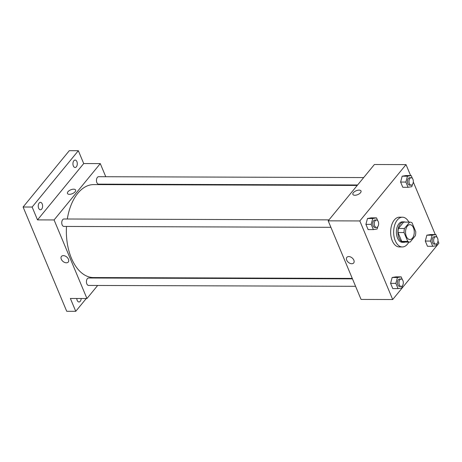 <?xml version="1.0" encoding="UTF-8"?>
<svg xmlns="http://www.w3.org/2000/svg" width="462" height="462" viewBox="0 0 462 462"><rect width="100%" height="100%" fill="white"/><g stroke="black" fill="none" stroke-linecap="round" stroke-linejoin="round"><path stroke-width="0.69" d="M412.433 238.149A7.438 4.36 -89.8 0 1 409.881 239.541A7.438 4.36 -89.8 0 1 405.544 232.091A7.438 4.36 -89.8 0 1 409.927 224.665A7.438 4.36 -89.8 0 1 414.062 229.833A7.438 4.36 -89.8 0 1 412.433 238.149M415.76 231.664L412.046 222.794A9.991 5.856 -89.8 0 0 409.938 222.112A9.991 5.856 -89.8 0 0 409.667 222.124L404.452 228.482A9.991 5.856 -89.8 0 0 404.048 232.548L407.761 241.412A9.991 5.856 -89.8 0 0 409.869 242.094A9.991 5.856 -89.8 0 0 410.141 242.082L415.355 235.724A9.991 5.856 -89.8 0 0 415.76 231.664M404.048 232.548L398.025 232.525L401.738 241.395L407.761 241.412M409.869 242.094L403.846 242.071A9.991 5.856 -89.8 0 1 401.738 241.395M398.025 232.525A9.991 5.856 -89.8 0 1 398.429 228.465L404.452 228.482M409.938 222.112L403.909 222.095A9.991 5.856 -89.8 0 0 403.644 222.107L398.429 228.465M405.197 222.101A10.228 6 90.2 0 0 403.915 221.858A10.228 6 90.2 0 0 398.556 227.402A10.228 6 90.2 0 0 398.995 238.046A10.228 6 90.2 0 0 403.846 242.313A10.228 6 90.2 0 0 405.134 242.076M403.846 242.313L402.338 242.307A10.228 6 -89.8 0 1 397.487 238.04A10.228 6 -89.8 0 1 397.049 227.396A10.228 6 -89.8 0 1 402.408 221.852L403.915 221.858M403.644 222.107L409.667 222.124M408.806 242.088A14.876 8.726 -89.8 0 1 407.432 244.167A14.876 8.726 -89.8 0 1 402.327 246.956A14.876 8.726 -89.8 0 1 393.647 232.051A14.876 8.726 -89.8 0 1 402.419 217.204A14.876 8.726 -89.8 0 1 408.87 222.112M402.327 246.956L399.312 246.945A14.876 8.726 -89.8 0 1 390.638 232.04A14.876 8.726 -89.8 0 1 399.411 217.192L402.419 217.204M377.691 220.669L376.518 217.868L371.246 217.85L367.486 218.486L365.916 224.353L368.104 229.585L373.377 229.602L377.136 228.973L377.731 226.744M412.381 178.372L411.209 175.572L405.936 175.554L402.177 176.189L400.606 182.057L402.795 187.289L408.067 187.306L411.827 186.671L412.422 184.448A3.719 2.183 -89.8 0 1 411.134 185.164A3.719 2.183 -89.8 0 1 408.962 181.439A3.719 2.183 -89.8 0 1 411.157 177.726A3.719 2.183 -89.8 0 1 413.224 180.307A3.719 2.183 -89.8 0 1 412.41 184.465M410.614 175.572L406.029 164.611L359.823 220.946L392.694 299.532L438.9 243.191L437.982 240.991M435.291 234.569L413.299 181.993M402.367 279.666L401.195 276.865L395.928 276.848L392.163 277.483L390.592 283.35L392.787 288.583L398.053 288.6L401.819 287.97L402.414 285.741M437.058 237.37L435.885 234.569L430.619 234.552L426.853 235.187L425.283 241.054L427.477 246.286L432.744 246.304L436.509 245.674L437.104 243.445M406.029 164.611L374.399 164.507L328.193 220.842L361.065 299.428L392.694 299.532M328.193 220.842L359.823 220.946M353.69 262.953A4.418 2.905 39.4 0 1 351.778 263.744A4.418 2.905 39.4 0 1 347.401 261.336A4.418 2.905 39.4 0 1 346.864 257.351A4.418 2.905 39.4 0 1 352.119 257.912A4.418 2.905 39.4 0 1 353.69 262.953A4.418 2.905 39.4 0 1 351.778 263.744A4.418 2.905 39.4 0 1 347.407 261.336A4.418 2.905 39.4 0 1 346.864 257.351M360.522 192.706A4.418 2.091 157.3 0 1 356.248 195.103A4.418 2.091 157.3 0 1 352.87 194.398A4.418 2.091 157.3 0 1 356.138 190.766A4.418 2.091 157.3 0 1 361.018 190.991A4.418 2.091 157.3 0 1 360.522 192.706M352.87 194.398A4.418 2.091 157.3 0 1 356.138 190.766A4.418 2.091 157.3 0 1 361.018 190.991M352.269 278.401L93.463 277.558A46.489 27.264 -89.8 0 1 66.499 226.444M67.313 219.011A46.489 27.264 -89.8 0 1 93.769 184.581L357.224 185.447M330.896 227.31L63.918 226.438A3.719 2.183 -89.8 0 1 61.752 222.713A3.719 2.183 -89.8 0 1 63.947 219L328.996 219.866M355.578 286.307L88.6 285.435A3.719 2.183 -89.8 0 1 86.429 281.71A3.719 2.183 -89.8 0 1 88.623 277.997L352.46 278.863M357.6 184.985L98.608 184.142A3.719 2.183 -89.8 0 1 96.442 180.417A3.719 2.183 -89.8 0 1 98.637 176.703L363.686 177.57M105.769 176.727L100.283 163.606L54.077 219.947L86.948 298.533L97.667 285.464M103.748 278.049L104.123 277.593M109.078 184.633L108.888 184.176M100.283 163.606L83.714 163.554L78.344 150.71L69.306 150.681L23.1 207.016L32.138 207.045L37.509 219.895L54.077 219.947M23.1 207.016L66.719 311.29L75.756 311.319L86.25 298.527M86.948 298.533L70.38 298.475L75.756 311.319M68.284 262.018A4.418 2.905 39.4 0 1 66.366 262.809A4.418 2.905 39.4 0 1 61.995 260.406A4.418 2.905 39.4 0 1 61.452 256.422A4.418 2.905 39.4 0 1 66.707 256.976A4.418 2.905 39.4 0 1 68.284 262.023A4.418 2.905 39.4 0 1 66.366 262.809A4.418 2.905 39.4 0 1 61.995 260.401A4.418 2.905 39.4 0 1 61.452 256.416M83.714 163.554L37.509 219.895M75.11 191.77A4.418 2.091 157.3 0 1 70.836 194.167A4.418 2.091 157.3 0 1 67.458 193.463A4.418 2.091 157.3 0 1 70.726 189.83A4.418 2.091 157.3 0 1 75.606 190.055A4.418 2.091 157.3 0 1 75.11 191.77M67.458 193.463A4.418 2.091 157.3 0 1 70.726 189.83A4.418 2.091 157.3 0 1 75.606 190.055M42.198 203.904A3.719 2.183 -89.8 0 1 42.36 207.773A3.719 2.183 -89.8 0 1 40.413 209.788A3.719 2.183 -89.8 0 1 38.242 206.064A3.719 2.183 -89.8 0 1 40.437 202.35A3.719 2.183 -89.8 0 1 42.198 203.904M76.888 161.608A3.719 2.183 -89.8 0 1 77.05 165.477A3.719 2.183 -89.8 0 1 75.104 167.492A3.719 2.183 -89.8 0 1 72.932 163.767A3.719 2.183 -89.8 0 1 75.127 160.054A3.719 2.183 -89.8 0 1 76.888 161.608M78.344 150.71L32.138 207.045M81.162 298.51A3.719 2.183 -89.8 0 1 78.973 301.975A3.719 2.183 -89.8 0 1 76.808 298.498M435.885 234.569L432.126 235.204L430.555 241.072L432.744 246.304M437.993 240.107L437.924 239.443M435.81 244.161L434.303 244.155A3.719 2.183 -89.8 0 1 432.137 240.431A3.719 2.183 -89.8 0 1 434.332 236.717L435.833 236.723A3.719 2.183 -89.8 0 1 437.901 239.304A3.719 2.183 -89.8 0 1 437.087 243.462A3.719 2.183 -89.8 0 1 435.81 244.161A3.719 2.183 -89.8 0 1 433.645 240.436A3.719 2.183 -89.8 0 1 435.833 236.723M430.619 234.552L426.853 235.187L432.126 235.204M426.853 235.187L425.283 241.054L430.555 241.072M425.283 241.054L427.477 246.286M411.209 175.572L407.449 176.207L405.879 182.074L408.067 187.306M413.317 181.11L413.247 180.446M411.134 185.164L409.627 185.158A3.719 2.183 -89.8 0 1 407.455 181.433A3.719 2.183 -89.8 0 1 409.65 177.72L411.157 177.726M405.936 175.554L402.177 176.189L407.449 176.207M402.177 176.189L400.606 182.057L405.879 182.074M400.606 182.057L402.795 187.289M401.195 276.865L397.436 277.5L395.865 283.368L398.053 288.6M403.303 282.409L403.234 281.739M401.12 286.457L399.613 286.452A3.719 2.183 -89.8 0 1 397.447 282.727A3.719 2.183 -89.8 0 1 399.642 279.013L401.143 279.019A3.719 2.183 -89.8 0 1 403.211 281.606A3.719 2.183 -89.8 0 1 402.396 285.764A3.719 2.183 -89.8 0 1 401.12 286.457A3.719 2.183 -89.8 0 1 398.954 282.732A3.719 2.183 -89.8 0 1 401.143 279.019M395.928 276.848L392.163 277.483L397.436 277.5M392.163 277.483L390.592 283.35L395.865 283.368M390.592 283.35L392.787 288.583M376.518 217.868L372.759 218.503L371.188 224.37L373.377 229.602M378.626 223.406L378.557 222.742M376.443 227.46L374.936 227.454A3.719 2.183 -89.8 0 1 372.765 223.729A3.719 2.183 -89.8 0 1 374.959 220.016L376.466 220.022A3.719 2.183 -89.8 0 1 378.534 222.609A3.719 2.183 -89.8 0 1 377.72 226.761A3.719 2.183 -89.8 0 1 376.443 227.46A3.719 2.183 -89.8 0 1 374.272 223.735A3.719 2.183 -89.8 0 1 376.466 220.022M371.246 217.85L367.486 218.486L372.759 218.503M367.486 218.486L365.916 224.353L371.188 224.37M365.916 224.353L368.104 229.585"/></g></svg>
